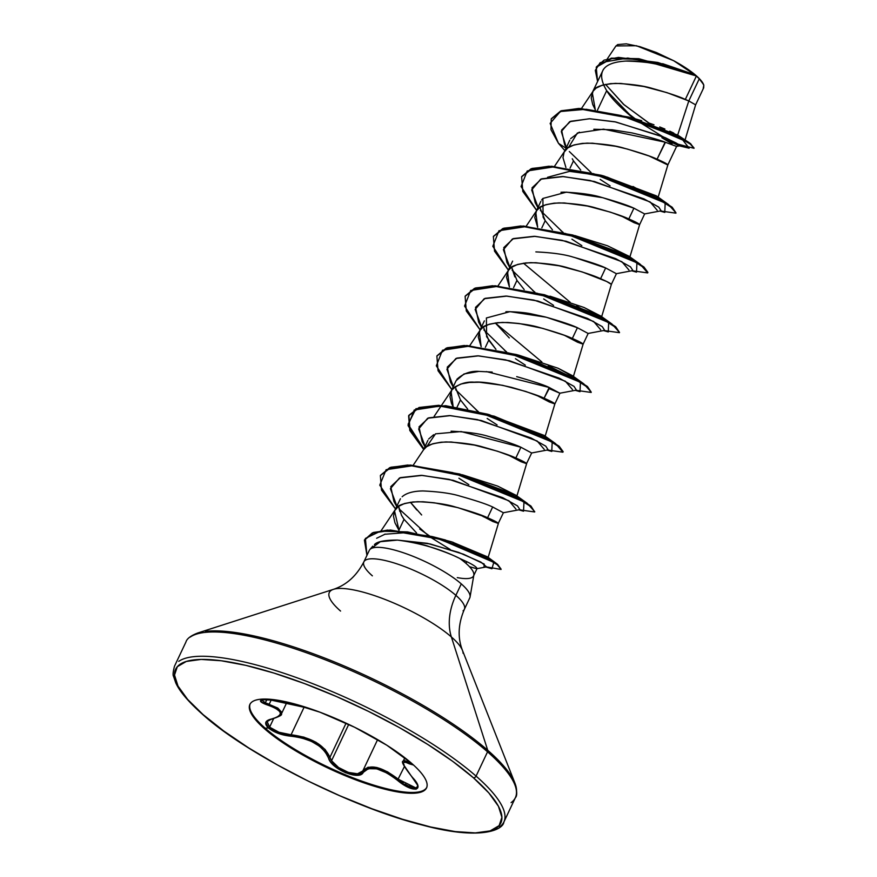 <?xml version="1.0" encoding="UTF-8"?>
<svg xmlns="http://www.w3.org/2000/svg" width="877" height="877" viewBox="0 0 877 877"><rect width="100%" height="100%" fill="white"/><g stroke="black" fill="none" stroke-linecap="round" stroke-linejoin="round"><path stroke-width="1.32" d="M281.506 711.872L269.206 704.231L271.157 700.109L269.206 704.231L265.347 702.806L266.849 699.638L265.347 702.806L261.664 699.923L265.347 702.806L277.823 708.079L281.583 712.135L281.353 714.021M280.18 714.459L277.395 717.068L271.497 719.019L265.797 722.396L268.472 727.987L278.426 733.457L301.304 737.82L311.291 741.284L319.48 746.184L325.246 751.852L330.585 761.916L334.422 765.994L345.505 772.747L356.764 775.257L363.275 772.352A1.162 1.03 -149.9 0 1 362.782 770.982L377.614 739.618L362.782 770.982L357.542 773.766L348.432 772.44L338.577 767.507L331.55 760.721L329.916 757.355C324.15 744.847 311.203 737.316 291.076 734.773L304.111 707.191L291.076 734.773L279.018 732.273L269.601 727.154L273.58 718.723L269.601 727.154L267.123 721.716M403.354 783.051L398.388 779.291C381.484 766.454 369.612 763.681 362.782 770.982C359.866 778.195 337.689 770.762 331.55 760.721L348.717 724.402L331.55 760.721L329.916 757.355L346.075 723.163L329.916 757.355A1.162 0.932 163.2 0 1 328.491 757.925C330.892 769.052 359.855 781.078 363.275 772.352L368.318 768.691L376.759 768.833L387.075 773.065L408.057 787.239L416.071 789.234L417.77 785.463L404.089 765.533M404.078 764.887L403.442 763.407M404.681 760.622L409.384 762.42L403.288 761.083M411.982 763.637L409.384 762.42L409.723 761.696L409.384 762.42A1.162 0.954 118.3 0 0 409.449 763.878L413.045 764.908L409.449 763.878A1.162 0.954 -61.7 0 1 409.384 762.42L411.806 763.582M250.12 704.001A97.687 24.161 -154.7 0 0 265.205 728.206L264.821 729.017A97.687 24.161 25.3 0 1 252.192 701.797A97.687 24.161 25.3 0 1 322.999 713.352A97.687 24.161 25.3 0 1 411.609 763.319L386.823 745.22L354.626 727.263L319.941 712.19L288.029 702.28C278.294 700.01 270.215 698.936 263.769 699.057C257.323 699.188 253.004 700.504 250.833 703.014C248.651 705.514 248.783 709.022 251.206 713.527C253.628 718.044 258.167 723.207 264.821 729.017L289.607 747.116L321.804 765.073L356.49 780.146L388.401 790.056C398.136 792.326 406.226 793.4 412.672 793.279C419.118 793.148 423.427 791.832 425.608 789.322C427.779 786.822 427.658 783.314 425.235 778.809C422.813 774.303 418.274 769.14 411.609 763.319A97.687 24.161 25.3 0 1 424.238 790.539A97.687 24.161 25.3 0 1 353.431 778.984A97.687 24.161 25.3 0 1 264.821 729.017L265.205 728.206A97.687 24.161 25.3 0 1 250.12 704.001M261.697 699.835L263.933 699.561C271.991 699.78 276.266 700.942 283.403 702.521L309.263 708.386L270.763 700.043L261.982 699.693L261.072 701.83L275.51 708.254L279.664 711.422M268.472 727.987L265.205 728.206L268.472 727.987C274.183 732.514 281.747 735.266 291.175 736.241C310.611 738.522 323.043 745.746 328.491 757.925A1.162 0.932 -16.8 0 0 329.916 757.355L325.137 749.495L315.961 742.238L303.859 737.129L291.076 734.773L291.175 736.241L291.076 734.773C282.142 733.972 274.983 731.429 269.601 727.154L267.189 721.552C266.871 720.96 268.45 720.138 271.936 719.096A1.162 0.822 -101.3 0 1 271.497 719.019C264.942 720.554 263.933 723.536 268.472 727.987M499.616 826.89A182.186 45.067 -154.7 0 0 476.068 776.112A2.324 1.699 131.2 0 1 473.361 777.746A179.862 44.497 25.3 0 1 430.618 826.978A179.862 44.497 25.3 0 1 203.069 714.591A179.862 44.497 25.3 0 1 245.812 665.358A179.862 44.497 25.3 0 1 473.361 777.746A2.324 1.699 -48.8 0 0 476.068 776.112A182.186 45.067 25.3 0 1 499.616 826.89M511.094 802.608A182.186 45.067 -154.7 0 0 487.546 751.83L476.068 776.112L487.546 751.83A182.186 45.067 25.3 0 1 511.094 802.608M515.062 783.468A181.506 44.902 -154.7 0 0 487.722 750.273A2.324 1.699 131.2 0 1 487.546 751.83A2.324 1.699 -48.8 0 0 487.722 750.273A181.506 44.902 25.3 0 1 516.553 790.44M372.363 575.838A55.569 13.747 25.3 0 1 365.183 560.348A55.569 13.747 25.3 0 1 405.47 566.915A55.569 13.747 25.3 0 1 455.876 595.34A62.015 45.33 -48.8 0 0 451.37 636.954A73.734 18.242 -154.7 0 1 463.078 653.266A73.734 18.242 -154.7 0 0 451.37 636.954L487.722 750.273L451.37 636.954A73.734 18.242 -154.7 0 0 336.691 588.653A73.734 18.242 -154.7 0 0 340.561 611.061M469.381 598.531A55.569 13.747 -154.7 0 0 461.291 583.896L455.876 595.34A55.569 13.747 25.3 0 1 463.056 610.831A55.569 13.747 25.3 0 0 455.876 595.34L461.291 583.896A55.569 13.747 -154.7 0 0 409.099 554.79A55.569 13.747 -154.7 0 0 369.809 549.605L372.758 546.185M401.534 515.347L404.045 519.316L416.553 532.92L404.045 519.316L398.892 530.223L404.045 519.316L402.971 517.759M476.869 568.669C477.165 567.441 473.821 565.117 466.816 561.697L466.016 563.385A49.616 12.278 25.3 0 1 472.55 577.132A49.616 12.278 25.3 0 1 457.279 577.614M493.543 507.388L492.666 507.005L487.579 517.759L458.046 507.684L434.258 502.784L422.977 501.765L412.903 501.962L404.56 503.508L398.366 506.446L394.628 510.732L393.499 516.257L394.968 522.835L399.024 530.41L394.54 510.918L395.319 509.537C396.437 505.459 403.913 502.85 417.748 501.699C433.687 502.378 446.141 504.122 455.108 506.917C471.004 511.368 481.835 514.985 487.579 517.759C494.705 520.85 498.257 522.769 498.224 523.503L482.854 516.4M629.061 117.156L677.68 135.069L688.796 100.954L667.035 92.666L643.904 86.516L620.719 83.436L610.644 83.633L602.302 85.179L596.108 88.117L593.06 91.219L591.241 97.928L592.709 104.506L595.275 109.713L592.282 92.589L593.06 91.208C594.178 87.13 601.655 84.521 615.49 83.37C631.429 84.049 643.882 85.793 652.85 88.588C668.745 93.039 679.576 96.656 685.332 99.43L696.36 76.08A49.616 12.278 25.3 0 1 699.265 78.809L688.796 100.954L695.625 104.845L688.796 100.954L699.265 78.809A49.616 12.278 -154.7 0 0 696.36 76.08L685.332 99.43L688.796 100.954L677.68 135.069L689.695 143.017L629.061 117.156L578.71 108.452L560.765 110.951L551.359 118.691L561.401 110.721L580.125 108.463L631.868 117.989L677.822 136.143L690.583 143.642L694.014 148.301L690.342 144.135L677.581 136.648L631.626 118.494L579.894 108.967L561.17 111.226L551.238 118.932L550.964 129.653L558.485 143.346L550.131 123.383L560.326 111.522L586.242 109.263L621.037 115.501L681.977 138.972L689.125 148.202L678.908 145.757L677.757 143.949L665.172 137.634L615.862 121.991L589.388 118.746L569.655 121.695L561.291 131.583L566.345 147.457M678.908 145.757L661.861 137.7L672.067 143.861M665.446 142.304L657.081 159.186C664.196 162.289 667.748 164.196 667.715 164.931L649.232 156.062L667.715 164.931M603.519 84.817L606.676 90.671L597.522 110.031L606.676 90.671C610.589 97.435 618.965 106.205 631.802 116.97M580.717 170.061L573.47 160.897L570.083 168.077L573.47 160.897L580.695 170.061M634.707 208.54L633.907 208.2L628.831 218.954C635.957 222.045 639.497 223.964 639.465 224.698L620.982 215.83L634.038 222.681L639.618 224.644L644.705 213.824M539.87 207.443L545.22 220.664L541.833 227.845L545.22 220.664L543.093 217.134L542.896 198.443L566.476 192.129L602.817 197.709L633.907 208.2L628.831 218.954L610.535 212.19L587.404 206.04L564.218 202.949L554.143 203.157L545.801 204.703L539.618 207.641L536.56 210.743L534.74 217.452L537.667 227.22L535.781 212.102L536.571 210.732C537.678 206.654 545.154 204.034 559 202.894C574.928 203.574 587.382 205.317 596.36 208.112C612.256 212.563 623.076 216.18 628.831 218.954L639.465 224.698M545.22 220.664L552.444 229.818L545.22 220.664M616.454 273.646L611.335 284.433M597.588 316.301L601.556 317.014L611.379 284.389L606.687 281.495L582.295 271.958L559.153 265.797L535.968 262.716L525.893 262.914L517.551 264.459L511.368 267.397L508.32 270.5L506.489 277.22L509.416 286.987L507.542 271.87L508.32 270.5C509.427 266.411 516.904 263.802 530.749 262.651C546.678 263.33 559.131 265.073 568.11 267.869C584.005 272.319 594.825 275.937 600.581 278.711L605.667 267.956L600.581 278.711C607.706 281.813 611.247 283.72 611.214 284.455M514.854 276.913L511.62 267.211L516.981 280.421L524.205 289.585L516.981 280.421L513.582 287.601L516.937 280.366M582.964 344.212L578.436 341.252L564.064 335.189L542.797 328.393L519.009 323.503L507.717 322.473L497.643 322.67L489.3 324.216L483.117 327.154L480.07 330.256L478.239 336.976L481.166 346.744L479.291 331.627L480.07 330.256C481.188 326.178 488.653 323.558 502.499 322.418C518.428 323.098 530.881 324.841 539.859 327.625C555.755 332.087 566.575 335.694 572.33 338.478L577.417 327.724L572.33 338.478C579.456 341.57 582.997 343.488 582.964 344.212L564.492 335.343L577.537 342.205L583.117 344.168L588.215 333.37M483.37 326.968L488.73 340.188L485.332 347.358L488.73 340.188L495.943 349.342M549.649 387.689L544.08 398.235C551.205 401.326 554.746 403.245 554.713 403.979L536.296 395.143L549.287 401.962L554.867 403.935L559.964 393.137M486.351 371.574L549.166 387.481L544.08 398.235L525.794 391.471L502.653 385.321L479.467 382.24L469.392 382.438L461.05 383.983L454.867 386.921L451.819 390.024L449.989 396.733L451.469 403.321L453.223 407.081L451.041 391.394L451.819 390.013C458.265 384.137 465.742 381.517 474.249 382.175C481.298 381.55 493.751 383.282 511.609 387.393C529.05 392.392 539.87 396.009 544.08 398.235L554.713 403.979M455.13 386.735L460.48 399.945L467.704 409.11L460.48 399.945L457.081 407.125L460.458 399.912M531.714 452.927L526.474 463.736L507.991 454.867L521.037 461.73L526.617 463.692L515.829 457.991C522.955 461.094 526.496 463.001 526.474 463.736M426.869 446.492L435.507 433.841L461.138 431.561L520.916 447.248L515.829 457.991L520.916 447.248C515.095 444.453 504.253 440.835 488.412 436.395C479.796 433.666 467.342 431.933 451.063 431.188M498.224 523.503L503.464 512.628M662.65 63.681L694.562 74.611L657.772 62.453L618.438 57.411L604.089 60.14L596.36 66.981L611.335 58.123L638.862 58.693L694.255 74.501L696.141 75.915L640.484 59.472L611.784 58.507L596.239 67.233L597.577 81.386L595.297 70.412L600.175 62.662L627.746 58.035L665.972 65.194L696.206 75.948A49.616 12.278 25.3 0 1 696.36 76.08A49.616 12.278 -154.7 0 0 696.206 75.948C690.276 73.284 679.335 69.853 663.407 65.665C654.702 63.056 642.205 61.522 625.915 61.061M603.431 69.327L592.282 92.589M569.787 140.167L564.821 150.976C565.928 146.887 573.405 144.277 587.239 143.126C603.179 143.817 615.632 145.549 624.61 148.345C640.506 152.795 651.326 156.413 657.081 159.186L665.117 142.184C659.131 139.805 648.07 136.713 631.933 132.909L612.179 129.763L593.828 129.248M579.357 132.131L570.642 138.643M568.581 147.38L577.373 133.008L603.573 129.149L665.117 142.184L676.584 146.448L667.868 164.876L663.187 161.971L648.805 155.898L627.537 149.112L615.654 146.273L592.468 143.192L582.394 143.389L574.051 144.935L567.857 147.873L564.119 152.16L562.99 157.696L565.917 167.463M537.908 207.63L535.167 202.664L532.01 187.853L541.679 178.798L562.486 176.529L590.309 180.541L643.904 198.849L658.748 207.093L661.148 210.82L644.617 213.933L633.907 208.2C628.096 205.404 617.276 201.798 601.436 197.358C592.666 194.595 580.223 192.863 564.097 192.14L560.984 192.26M542.742 198.608L541.657 199.967M574.325 257.41L605.667 267.956C599.868 265.183 589.048 261.565 573.207 257.125C564.525 254.374 552.072 252.642 535.847 251.896M495.965 349.353L486.603 336.658L486.395 317.967L509.975 311.653L546.316 317.233L577.417 327.724C571.585 324.928 560.765 321.311 544.957 316.882L531.988 314.021C526.211 312.694 518.066 311.905 507.575 311.664L505.897 311.708M453.157 386.91L450.427 381.966L447.259 367.145L456.917 358.09L477.724 355.821L505.547 359.822L559.153 378.13L574.007 386.373L576.408 390.101L559.877 393.214L549.166 387.481C544.88 385.244 534.06 381.627 516.685 376.639M492.183 372.067L479.302 371.42C470.916 370.741 463.451 373.361 456.895 379.27M433.655 434.718L428.656 439.026M427.877 440.397L423.569 449.78C424.687 445.702 432.164 443.082 445.998 441.931C461.927 442.622 474.38 444.354 483.359 447.149C499.254 451.6 510.085 455.218 515.829 457.991L497.544 451.238L474.402 445.077L451.216 441.997L441.153 442.194L432.81 443.74L426.617 446.678L423.569 449.78L413.253 465.172M479.752 514.635L492.786 521.486L498.377 523.448L487.579 517.759L492.666 507.005C486.856 504.22 476.036 500.603 460.195 496.163C451.403 493.4 438.96 491.668 422.867 490.945L420.532 491.021M400.416 498.761L394.54 510.918M401.578 515.435L398.618 506.259L399.824 511.488M651.151 124.534L650.438 124.085M650.032 123.832L624.073 104.769L605.525 84.356L623.404 104.188L648.552 122.89M684.959 140.287L695.625 104.834L703.683 87.81L703.814 85.157L700.679 80.114L694.222 74.019L684.959 67.365L673.624 60.688L694.562 74.611L673.624 60.688L636.472 45.736L615.961 45.944L607.169 59.055M473.251 576.441A49.616 12.278 -154.7 0 0 466.016 563.385L466.816 561.697L459.822 558.496A49.616 12.278 25.3 0 1 466.016 563.385A49.616 12.278 -154.7 0 0 459.822 558.496C453.562 555.207 443.543 551.304 429.763 546.788C423.744 544.442 412.968 542.205 397.445 540.089C384.674 540.079 377 541.58 374.413 544.628M703.179 88.555L703.814 85.157L701.863 81.693M694.562 74.611L696.206 75.948C680.475 69.48 647.917 60.031 625.915 61.061C602.356 62.464 595.943 72.342 606.676 90.671L632.503 117.54M566.016 148.169L558.485 143.346L564.865 150.592L558.485 143.346L566.016 148.169M632.032 117.156L633.742 118.417M635.551 119.71L662.332 136.417M678.14 144.201L694.014 148.301M635.233 118.823L623.679 109.987L635.233 118.823M694.069 148.027L689.695 143.017M376.65 538.259L385.299 534.071M433.106 536.801L445.626 540.046M450.515 541.504L453.245 542.359M498.388 523.426L488.083 557.629L482.175 555.865M421.651 514.963L410.392 502.247L416.761 509.943M462.343 474.753L497.632 486.088L515.994 495.286M482.01 413.144L489.936 414.854M518.395 355.108L558.101 368.241L573.295 376.803L565.292 374.49L548.235 365.775M509.296 337.93L495.253 322.944L541.876 361.971M550.043 296.196L584.027 307.476L600.942 316.158M581.056 308.529L576.671 306.084M574.917 235.595L607.498 245.779L628.995 256.248M668.482 204.516L676.003 212.892L672.199 207.235L657.903 198.169L607.213 177.132L551.721 166.246L532.098 168.428L521.738 176.529L531.034 168.801L548.98 166.213L600.953 175.214L668.482 204.516L656.983 196.284L604.023 176.047L569.601 171.344L547.544 177.286L569.721 171.344L603.814 175.992L656.413 195.878M656.884 197.621L654.286 196.876M637.305 188.895L632.997 186.494M635.255 118.823L641.723 120.697M648.015 122.714L653.979 124.786M659.734 126.957L664.909 129.062M669.776 131.188L673.832 133.107M365.183 560.348A55.569 13.747 25.3 0 1 405.47 566.915A55.569 13.747 25.3 0 1 455.876 595.34A62.015 45.33 131.2 0 0 451.37 636.954A73.734 18.242 -154.7 0 0 336.691 588.653M371.135 548.563A55.569 13.747 25.3 0 1 411.85 555.843A55.569 13.747 25.3 0 1 461.291 583.896A55.569 13.747 25.3 0 1 469.831 597.774M371.267 548.487L380.355 541.69L397.445 540.089L430.179 543.948L463.473 554.209L484.225 564.075L484.016 566.542M428.173 535.529L399.035 508.868L428.173 535.529M396.853 506.029L390.408 488.686L399.495 477.965L422.21 475.389L453.135 480.3L508.923 500.767L515.95 509.077M425.071 446.338L418.647 428.985L427.68 418.23L450.383 415.621L481.309 420.522L537.152 440.999L544.2 449.32M478.064 411.543L455.634 389.706L478.064 411.543M453.321 386.571L446.897 369.228L455.93 358.474L478.623 355.854L509.548 360.754L565.391 381.232L572.462 389.563M506.314 351.776L483.874 329.927L506.314 351.776M481.572 326.814L475.148 309.46L484.192 298.706L506.884 296.097L537.82 300.997L593.652 321.475L600.69 329.796M534.564 292.019L512.124 270.171L534.564 292.019M509.811 267.046L503.398 249.704L512.431 238.95L535.123 236.341L566.049 241.23L621.881 261.708L628.952 270.039M562.815 232.252L540.375 210.414L562.815 232.252M538.061 207.29L531.648 189.936L540.681 179.182L563.385 176.573L594.31 181.473L650.153 201.951L657.191 210.272M591.065 172.495L569.316 151.524L591.065 172.495M659.986 211.039L664.777 212.398L665.172 203.004L593.751 173.756L553.99 166.849L527.22 170.971L521.059 186.538L536.614 210.359L522.791 191.427L521.618 176.77L531.857 168.921L551.48 166.751L606.983 177.625L657.662 198.662L671.957 207.739L675.915 213.155L660.337 210.973M631.736 270.796L636.505 272.155L636.943 262.782L565.533 233.523L525.761 226.606L498.98 230.728L492.797 246.294L508.364 270.116L494.54 251.184L493.367 236.527L503.606 228.689L523.229 226.507L578.71 237.382L629.401 258.419L643.707 267.485L647.675 272.911L632.087 270.73M603.486 330.552L608.287 331.934L608.66 322.528L537.25 293.28L497.489 286.362L470.719 290.495L464.558 306.062L480.114 329.884L466.301 310.951L465.117 296.305L475.356 288.445L494.968 286.275L550.471 297.15L601.162 318.187L615.457 327.253L619.425 332.679L603.836 330.497M575.586 390.254L580.015 391.679L580.431 382.295L509.022 353.047L469.25 346.13L442.479 350.252L436.308 365.819L451.863 389.64L438.04 370.708L436.878 356.051L447.117 348.202L466.739 346.031L522.221 356.906L572.911 377.943L587.206 387.009L591.175 392.436L575.586 390.254M546.996 450.076L551.776 451.447L552.181 442.052L480.771 412.804L440.999 405.887L414.229 410.019L408.057 425.586L423.613 449.408L409.8 430.475L408.616 415.83L418.855 407.969L438.467 405.788L493.959 416.663L544.65 437.7L558.956 446.777L562.924 452.203L547.336 450.011M518.745 509.844L523.536 511.203L523.986 501.852L452.751 472.626L412.99 465.665L386.121 469.699L379.763 485.145L395.472 508.934L381.495 490.111L380.377 475.575L390.616 467.726L410.239 465.555L465.731 476.43L516.421 497.467L530.717 506.544L534.674 511.96L519.085 509.778M485.847 567.024L491.942 568.745L493.784 562.354L440.528 539.519L407.52 531.911L380.486 531.166L365.391 538.434L366.948 555.349L364.415 540.1L373.273 532.931L390.188 530.53L438.719 538.982L484.148 556.873L497.281 564.755L501.052 569.436L486.439 566.915M560.874 230.684L563.1 232.328L560.874 230.684M647.906 272.418L643.937 266.992L629.631 257.915L578.952 236.889L523.459 226.014L503.847 228.184L493.488 236.286L502.784 228.557L520.73 225.97L572.692 234.981L640.265 264.284L647.675 272.911M532.635 290.451L534.849 292.096L532.635 290.451M619.502 332.416L615.698 326.759L601.403 317.682L550.701 296.645L495.209 285.77L475.586 287.952L465.238 296.053L474.534 288.325L492.479 285.738L544.453 294.738L611.993 324.041L619.502 332.416M504.385 350.208L506.599 351.852L504.385 350.208M591.251 392.172L587.447 386.516L573.141 377.45L522.462 356.413L466.97 345.527L447.358 347.709L436.998 355.799L446.294 348.081L464.24 345.494L516.202 354.494L583.753 383.808L591.251 392.172M476.134 409.976L478.349 411.609L476.134 409.976M563.155 451.699L559.197 446.272L544.891 437.206L494.19 416.169L438.697 405.295L419.085 407.476L408.857 415.325L410.03 429.982L423.854 448.903L408.101 424.26L415.939 408.737L445.615 405.689L487.952 414.262L555.514 443.576L562.924 452.203M534.674 511.96L530.947 506.04L516.652 496.974L465.972 475.937L410.469 465.051L390.857 467.233L380.497 475.334L389.794 467.605L407.739 465.018L459.701 474.018L527.241 503.321L534.762 511.697M419.721 528.984L429.39 535.836L419.721 528.984M501.129 569.173L497.511 564.262L484.389 556.38L438.96 538.489L390.418 530.026L373.503 532.438L364.536 539.848L372.396 532.876L387.502 530.081L432.01 536.527L470.752 549.978L496.382 563.44L501.129 569.173M450.219 549.484L430.925 537.524M468.844 484.652L458.923 478.228M497.084 424.896L487.173 418.472M525.334 365.139L515.424 358.704M553.584 305.371L543.674 298.947M581.835 245.615L571.925 239.191M610.085 185.847L600.175 179.423M640.265 264.284L628.721 256.04L572.692 234.981M523.481 263.188L570.127 302.214M576.606 306.051L580.914 308.463M597.752 316.378L600.493 315.819L544.453 294.738M548.366 365.819L568.833 375.893L572.232 375.564L558.101 368.241L519.272 355.338L510.085 353.332M555.514 443.576L543.981 435.332L487.952 414.262M489.706 414.788L481.824 413.089M527.241 503.321L515.72 495.088L459.701 474.018M481.802 555.689L487.415 556.829L452.061 541.986L432.01 536.527M432.854 536.757L406.04 532.635L384.597 534.268M430.728 536.746L429.708 536.055M605.667 267.956L616.367 273.69L632.898 270.576L630.508 266.849L615.665 258.616L562.058 240.298L534.236 236.297L513.418 238.566L503.76 247.621L506.928 262.442L509.658 267.386M577.417 327.724L588.127 333.457L604.648 330.344L602.258 326.617L587.426 318.384L533.819 300.066L505.996 296.053L485.178 298.323L475.52 307.367L478.667 322.188L481.407 327.154M520.916 447.248L531.626 452.981L548.147 449.868L545.757 446.141L530.925 437.908L477.329 419.59L449.495 415.577L428.678 417.847L419.02 426.891L422.177 441.723L424.906 446.667M492.666 507.005L503.376 512.738L519.908 509.625L517.507 505.897L502.664 497.654L449.057 479.346L421.234 475.334L400.427 477.614L390.769 486.658L393.926 501.48L396.656 506.435M469.469 566.685L476.726 568.702L486.571 566.893L480.914 562.113L458.616 552.378L427.318 543.323L397.445 540.089C420.335 543.082 441.131 549.221 459.822 558.496M402.137 496.766C406.325 493.038 413.242 491.098 422.867 490.945M456.095 380.695L464.032 373.964L478.798 371.431M559.877 393.214L548.717 388.434M205.426 631.396A181.506 44.902 25.3 0 1 487.722 750.273A181.506 44.902 -154.7 0 0 205.426 631.396M190.221 637.086A182.186 45.067 25.3 0 1 322.276 658.638A182.186 45.067 25.3 0 1 487.546 751.83A182.186 45.067 -154.7 0 0 322.276 658.638A182.186 45.067 -154.7 0 0 190.221 637.086M178.744 661.368A182.186 45.067 25.3 0 1 310.798 682.92A182.186 45.067 25.3 0 1 476.068 776.112A182.186 45.067 -154.7 0 0 310.798 682.92A182.186 45.067 -154.7 0 0 178.744 661.368M469.776 597.884L464.361 609.34C458.167 623.865 457.509 637.502 462.409 650.263L514.898 783.04C517.134 791.131 517.298 796.02 515.369 797.708L503.891 821.99C503.08 830.124 479.851 840.637 422.254 825.027C349.704 807.015 245.374 753.365 202.499 714.306A2.324 1.699 -48.8 0 0 203.069 714.591L187.645 699.44L177.998 686.077L174.512 675.027L177.318 666.706L186.308 661.444L201.129 659.427L221.223 660.754L245.812 665.358L273.953 673.076L304.56 683.6L336.472 696.524L368.439 711.357L399.243 727.526L427.713 744.42L452.74 761.368L473.361 777.746L488.796 792.896L498.432 806.259L501.918 817.309L499.123 825.63L490.133 830.892L475.301 832.909L455.207 831.582L430.618 826.978L402.477 819.261L371.87 808.737L339.969 795.812L307.991 780.979L277.187 764.81L248.717 747.928L223.701 730.969L203.069 714.591M703.65 84.685A49.265 12.19 -154.7 0 0 703.606 84.576A49.265 12.19 -154.7 0 0 673.624 60.688L656.544 52.587L639.936 46.678L626.299 43.85L617.737 44.552L615.829 46.141M572.275 158.759L573.47 160.897M566.279 147.599L564.591 144.508L561.587 130.103L570.642 121.289L589.761 118.746L614.898 121.793L662.683 136.571L676.277 143.061L679.664 145.823L676.584 146.448M699.265 78.809L703.639 84.652M426.737 787.447A97.687 24.161 25.3 0 1 359.186 780.19A97.687 24.161 25.3 0 1 265.205 728.206A97.687 24.161 -154.7 0 0 353.815 778.173A97.687 24.161 -154.7 0 0 424.621 789.728A97.687 24.161 -154.7 0 0 426.737 787.447M405.327 762.124L409.449 763.878C400.603 759.548 401.655 764.119 412.596 777.581L412.596 777.581C425.652 791.207 413.045 793.488 397.489 780.344L404.429 766.509L397.489 780.344C381.287 767.824 369.886 765.161 363.275 772.352A1.162 1.03 30.1 0 1 362.782 770.982L368.011 767.265L376.781 767.463L387.513 771.815L398.388 779.291L415.72 787.864M412.387 777.351L412.453 777.493C419.359 785.748 417.277 786.702 417.485 786.724L415.83 787.842L408.287 785.913L404.856 784.016M272.319 718.844L272.319 718.844A1.162 0.822 78.7 0 1 271.936 719.096C279.368 716.564 282.515 714.865 281.374 713.988L281.396 713.955M309.241 708.386L283.424 702.521C264.098 697.314 251.524 699.627 268.34 705.305A1.162 0.647 -71.4 0 0 269.206 704.231A1.162 0.647 108.6 0 1 268.34 705.305C283.107 710.765 284.148 715.336 271.497 719.019A1.162 0.822 78.7 0 0 271.936 719.096M404.856 757.761L403.234 761.181C400.833 761.148 403.902 766.586 412.453 777.493M250.285 703.606L249.901 704.428M369.294 550.394L363.878 561.839C356.599 575.849 346.47 585.003 333.501 589.322L197.588 633.051C190.726 635.737 186.845 638.719 185.946 641.986L174.468 666.268C173.021 671.892 172.714 675.246 173.547 676.353L175.696 682.69C179.423 691.208 188.369 701.753 202.499 714.306M477.077 568.504L473.591 575.882M540.868 201.348L535.781 212.102M512.617 261.116L507.542 271.87M484.367 320.872L479.291 331.627M456.128 380.64L451.041 391.394M593.06 91.219L581.473 108.496M667.879 164.865L658.046 197.511M564.81 150.976L554.494 166.356M639.629 224.622L629.796 257.268M536.56 210.743L526.244 226.123M508.32 270.5L498.004 285.88M583.128 344.146L573.295 376.803M480.07 330.256L469.754 345.648M554.878 403.913L545.055 436.549M451.819 390.024L434.126 416.411M526.628 463.67L516.805 496.305M395.319 509.548L380.859 531.111M473.843 575.071L470.061 596.985M575.235 390.32L580.015 391.679M604.023 176.047L600.953 175.214M600.493 315.819L611.993 324.041M572.232 375.564L583.753 383.808M519.272 355.338L516.202 354.494M487.415 556.829L496.382 563.44M426.913 787.097L426.529 787.919M286.45 703.244L281.374 713.988"/></g></svg>
